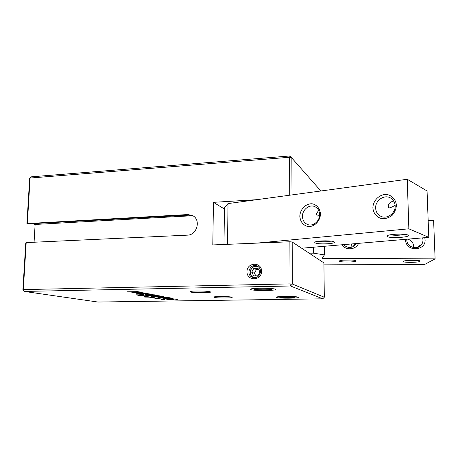 <?xml version="1.0" encoding="UTF-8"?>
<svg xmlns="http://www.w3.org/2000/svg" width="458" height="458" viewBox="0 0 458 458"><rect width="100%" height="100%" fill="white"/><g stroke="black" fill="none" stroke-linecap="round" stroke-linejoin="round"><path stroke-width="0.69" d="M290.029 155.966L31.167 176.84L30.102 178.036L289.593 157.266L290.029 155.966L320.869 190.986M291.998 194.902L291.849 157.621L289.593 157.266L289.719 195.211M428.167 220.704L433.629 220.722L435.1 258.867L322.192 258.312L324.43 254.9L324.327 246.284M405.519 239.339L405.525 239.597C405.588 253.148 428.419 250.904 424.709 237.696M341.857 244.784C345.836 250.755 355.969 249.891 358.562 243.353M313.421 247.217L313.472 253.165L309.121 253.148L323.909 262.886L324.31 297.236L292.353 284.029L290.481 285.987L290.023 283.886L23.329 289.599L26.186 242.597L25.751 242.917L22.9 289.777L23.329 289.599L24.24 291.431L290.481 285.987L322.775 298.822L97.903 302.034L24.24 291.431L22.9 289.777M323.921 264.111L424.331 264.638L435.1 258.867M313.472 253.165L324.43 254.9M355.786 261.054L355.809 260.797C355.299 259.675 341.519 259.686 339.647 260.808C336.355 262.239 354.555 262.52 355.786 261.054M419.906 261.381L420.072 261.037C419.608 259.926 405.502 260.087 403.544 261.215C400.206 262.611 417.776 262.789 419.906 261.381M356.547 243.53C352.66 248.362 348.28 248.74 343.408 244.652M351.91 247.2L351.612 243.948M422.62 237.874C423.272 240.124 423.009 242.236 421.829 244.206C418.171 250.761 406.681 247.423 406.824 239.866L406.83 239.225M413.614 247.646L413.689 246.352C413.328 242.711 411.37 240.307 407.803 239.145M417.644 238.337L416.603 238.389M417.124 247.566L417.851 246.873L417.788 247.377M415.904 260.321L407.345 260.516M351.893 260.047L343.26 260.144M227.534 244.326L228.015 203.581L256.841 199.671L213.451 202.333L212.798 244.927L289.88 241.772L290.023 283.886L292.353 284.029L292.187 241.99L309.121 253.148M428.785 237.347L427.062 190.963L407.248 179.267L408.857 228.811L428.785 237.347L301.65 248.225M256.841 199.671L407.248 179.267M408.857 228.811L256.64 243.135M292.187 241.99L289.88 241.772M387.68 236.763C391.601 238.475 410.248 237.221 408.221 235.338C407.385 233.632 390.577 233.82 387.537 235.561C386.678 235.99 386.729 236.391 387.68 236.763M315.854 243.158C320.268 244.612 336.201 243.685 334.357 242.053C333.544 240.496 317.823 240.433 315.224 241.979C314.428 242.397 314.635 242.792 315.854 243.158M319.592 214.499C319.879 221.128 312.883 226.859 307.53 224.489C304.33 223.046 302.646 220.367 302.469 216.462C302.2 209.816 309.287 204.039 314.72 206.592C317.783 208.052 319.403 210.686 319.592 214.499M319.552 215.546L317.268 216.096L316.404 213.783L318.654 210.399M395.162 205.837C395.655 213.239 387.039 219.462 380.873 216.308C377.61 214.653 375.869 211.911 375.646 208.075C375.171 200.65 383.936 194.364 390.199 197.782C393.273 199.448 394.928 202.133 395.162 205.837M395.14 205.367C392.214 206.982 390.101 207.852 388.802 207.984L388.218 205.986C388.516 203.409 390.371 201.778 393.783 201.085M404.872 234.393C400 235.401 395.128 235.544 390.25 234.817M331.082 241.137C326.743 241.893 322.398 241.939 318.058 241.274M320.457 213.96C320.079 208.728 316.816 204.72 312.241 203.799C305.944 203.283 300.007 209.329 299.818 216.336C300.391 221.786 303.059 225.187 307.839 226.533C314.131 227.214 320.297 221.128 320.457 213.96M396.405 205.23C395.872 199.648 392.065 195.411 386.821 194.473C379.613 193.98 372.955 200.472 372.875 207.932C373.35 213.405 377.008 217.67 382.218 218.735C385.819 218.798 389.14 217.659 392.174 215.312C394.71 212.38 396.118 209.02 396.405 205.23M223.985 244.469L224.449 207.697L228.015 203.581M213.451 202.333L224.431 209.031M27.337 223.567L30.102 178.036L29.661 178.546L26.902 223.945L27.337 223.567L187.866 214.55L192.761 215.684C201.182 219.874 197.003 235.212 187.419 235.149L26.186 242.597M261.604 271.268C261.684 261.61 246.936 262.102 246.971 271.674C246.793 281.281 261.627 280.954 261.604 271.268M260.568 271.479C259.64 276.517 256.812 278.412 252.089 277.17C245.127 274.107 250.887 262.423 257.493 266.212C259.463 267.352 260.488 269.109 260.568 271.479M253.228 277.577C251.219 276.443 250.177 274.68 250.102 272.287C250.795 267.753 253.326 265.766 257.688 266.321M254.024 277.703C251.614 276.758 250.349 274.943 250.228 272.258C251.104 267.443 253.818 265.617 258.352 266.774M257.951 268.325L260.018 271.995L257.923 275.785L253.766 275.888L251.717 272.218L253.806 268.445L257.951 268.325M258.621 269.504L256.434 269.527L254.367 273.254L251.717 272.218M256.434 269.527L253.806 268.445M254.367 273.254L255.873 275.836M168.836 299.332L173.473 299.458L168.47 299.503L165.601 298.977L171.779 298.708L177.927 299.372L171.761 298.868L167.891 298.954L168.836 299.332M171.023 298.347L160.117 297.998L168.538 297.866L166.838 297.54L168.338 297.517L172.506 298.324L171.023 298.347L171.034 298.038M161.239 296.561L150.98 296.315L157.346 295.799L148.14 295.759L159.247 295.731L152.903 296.286L163.729 296.641L153.997 296.858L161.245 296.412M138.282 292.588L126.986 291.809L137.56 291.643L141.579 292.399L138.287 292.376M143.921 294.042L141.138 294.105L143.995 294.671L142.438 294.7L138.911 294.03L139.965 293.916L148.678 293.796L152.817 294.511L147.728 293.973L145.495 294.013L148.421 294.574L146.863 294.597L143.927 293.847M139.049 293.532L148.071 293.589L136.656 293.641L141.74 292.902L132.562 292.851L141.894 292.679L144.098 292.977L139.049 293.532L139.06 293.212M154.197 296.893L166.964 297.271L159.109 297.809L158.216 297.643L160.266 297.517L158.096 297.11L154.197 296.893M172.803 298.381L162.974 298.536L172.803 298.381M147.018 294.946L146.262 295.095L148.26 295.358L157.586 295.433L146.858 295.45L144.425 295.061L145.438 294.792L154.363 294.809L147.024 294.746M157.947 298.811L160.214 298.771L157.947 298.811M142.1 295.181L141.619 295.164L142.1 295.181M137.806 295.17L136.347 294.832L141.986 294.912L137.806 295.089M161.416 299.017L155.617 298.988L161.033 298.897M140.194 295.547L145.627 296.011L138.224 295.324L144.007 295.462L140.194 295.547M152.989 297.952L151.363 297.637L154.798 297.729L151.713 297.723L159.201 298.564L155.651 298.553L158.6 298.536L152.995 297.918M153.344 297.545L149.823 297.379L153.344 297.545M161.01 299.458L164.685 299.555L161.01 299.458M148.232 296.664L143.909 296.315L148.232 296.664M150.006 297.156L144.613 297.07L150.006 297.105M214.052 297.414C217.161 298.232 233.362 298.152 232.132 297.316C231.868 296.492 215.254 296.223 213.691 297.013L214.052 297.414M250.789 289.633C254.419 290.939 277.365 290.71 275.642 289.37C275.269 288.111 253.114 287.813 250.595 289.032L250.789 289.633M276.46 297.488C279.231 298.507 299.841 298.335 298.461 297.294C298.255 296.309 278.344 296.108 276.346 297.076L276.46 297.488M190.786 292.067C194.507 293.04 211.894 292.943 210.451 291.952C210.067 290.979 192.12 290.624 190.293 291.551L190.786 292.067M176.467 299.395L176.473 299.091M167.771 299.429L167.777 299.137M169.351 298.021L169.357 297.711M168.538 297.866L168.544 297.557M140.457 292.536L140.474 292.118M134.32 292.399L134.331 292.067M137.348 291.861L133.438 291.895L138.785 292.359L139.335 292.256L137.36 291.637M139.152 292.204L139.163 291.866M139.209 292.221L139.221 291.878M139.335 292.256L139.346 291.901M146.863 294.597L146.869 294.276M151.249 294.534L151.26 294.208M142.438 294.7L142.449 294.38M139.026 293.532L139.037 293.212L139.009 293.538M139.1 293.526L139.112 293.206M138.9 293.755L138.917 293.223M161.388 297.454L165.029 297.07L159.665 297.127L161.388 297.454M145.094 295.215L145.106 294.809M146.079 295.37L146.102 294.769M161.027 298.977L161.422 298.971M141.224 295.782L141.906 295.816L141.224 295.754M141.236 295.616L140.268 295.587L141.236 295.587M141.9 295.633L143.44 295.713L141.906 295.599M141.459 295.439L138.66 295.341L141.459 295.421M154.535 298.129L154.827 298.135L154.535 298.101M153.024 297.677L154.495 297.746L153.024 297.643M161.359 299.418L161.663 299.423L161.365 299.389M162.756 299.463L164.17 299.532L162.756 299.429M322.775 298.822L324.31 297.236M34.075 242.23L35.117 224.454L33.205 223.87M187.866 214.55L189.074 215.168L26.902 223.945M189.074 215.168L193.013 215.838M35.117 224.454L192.698 215.712M292.874 296.566C294.866 296.738 295.61 296.933 295.112 297.156L295.095 297.162C293.567 297.855 279.557 297.717 279.306 297.007L281.687 296.521M267.134 288.322C271.027 288.563 272.579 288.878 271.789 289.279C269.865 290.149 254.322 289.943 253.909 289.038L258.787 288.265M152.863 296.423L152.875 296.086M139.742 292.559L139.759 291.981M144.739 295.147L144.751 294.843M145.507 295.29L145.524 294.786M352.62 246.959L355.54 243.616M416.671 247.664L417.736 246.948M417.851 246.873L421.829 244.206M417.954 247.314L417.936 246.862M307.53 224.489L308.263 224.735M380.873 216.308L381.216 216.451M253.125 277.548L252.089 277.17M139.398 291.912L139.387 292.284M279.306 297.007L278.979 296.681M272.029 289.038L272.401 288.672M253.909 289.038L253.434 288.557"/></g></svg>
